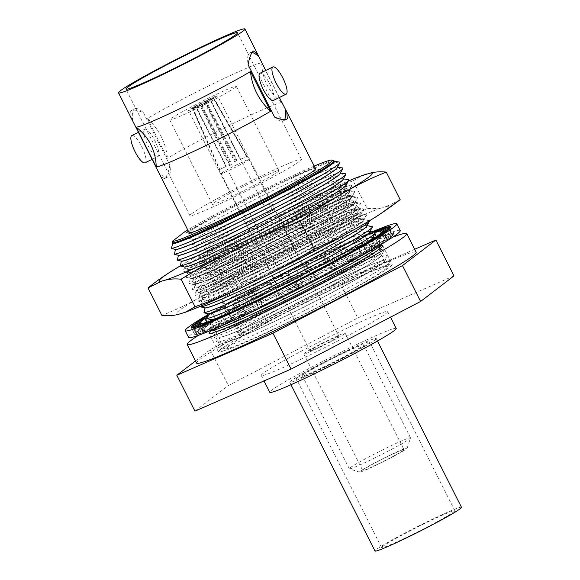 <?xml version="1.0" encoding="UTF-8"?>
<svg xmlns="http://www.w3.org/2000/svg" width="580" height="580" viewBox="0 0 580 580"><rect width="100%" height="100%" fill="white"/><g stroke="black" fill="none" stroke-linecap="round" stroke-linejoin="round"><path stroke-width="0.43" stroke-dasharray="2.9 2.17" d="M261.754 62.908L281.822 102.638A50.395 50.119 -85.7 0 1 261.754 62.908A70.818 3.799 -26.8 0 0 214.636 82.991A70.818 3.799 -26.8 0 0 147.378 118.501L167.446 158.231A50.395 40.23 -120.9 0 0 161.196 136.641A50.395 40.23 -120.9 0 0 147.378 118.501M188.979 109.953A16.247 0.87 -26.8 0 0 188.529 110.447A16.247 0.87 -26.8 0 0 201.412 104.907A16.247 0.87 -26.8 0 0 217.087 96.287A16.247 0.87 -26.8 0 0 217.536 95.794A16.247 0.87 -26.8 0 0 204.653 101.333A16.247 0.87 -26.8 0 0 188.979 109.953M338.524 336.683A16.247 0.87 153.2 0 1 322.85 345.303A16.247 0.87 153.2 0 1 309.959 350.842A16.247 0.87 153.2 0 1 310.409 350.349A16.247 0.87 153.2 0 1 326.083 341.729A16.247 0.87 153.2 0 1 338.974 336.19A16.247 0.87 153.2 0 1 338.524 336.683M235.277 87.45A37.272 2.001 -26.8 0 0 236.299 86.311A37.272 2.001 -26.8 0 0 206.748 99.021A37.272 2.001 -26.8 0 0 170.796 118.791A37.272 2.001 -26.8 0 0 169.766 119.922A37.272 2.001 -26.8 0 0 199.317 107.213A37.272 2.001 -26.8 0 0 235.277 87.45M277.9 171.832A37.272 2.001 -26.8 0 0 278.929 170.694A37.272 2.001 -26.8 0 0 249.371 183.403A37.272 2.001 -26.8 0 0 213.418 203.167A37.272 2.001 -26.8 0 0 212.389 204.305A37.272 2.001 -26.8 0 0 241.94 191.596A37.272 2.001 -26.8 0 0 277.9 171.832M273.238 100.471A15.131 4.147 64.1 0 0 269.976 84.288A15.131 4.147 64.1 0 0 260.007 73.247M131.812 135.56A15.131 4.147 -115.9 0 1 141.969 146.979A15.131 4.147 -115.9 0 1 145.239 162.654A15.131 4.147 -115.9 0 1 145.043 162.777M144.514 129.412A15.131 4.147 -115.9 0 1 144.71 129.289A15.131 4.147 -115.9 0 1 154.867 140.708A15.131 4.147 -115.9 0 1 158.137 156.39A15.131 4.147 -115.9 0 1 157.941 156.513A15.131 4.147 -115.9 0 1 147.784 145.094A15.131 4.147 -115.9 0 1 144.514 129.412M131.131 117.834L130.667 110.903C132.9 109.41 137.148 110.004 143.419 112.687L169.838 164.988A37.867 10.375 -115.9 0 1 168.374 176.653A37.867 10.375 -115.9 0 1 167.881 176.958A37.867 10.375 -115.9 0 1 159.232 173.115M169.838 164.988C168.57 172.18 166.881 176.653 164.771 178.408L164.299 178.698L160.399 175.784M191.625 213.766A62.466 3.357 -26.8 0 0 189.899 215.666A62.466 3.357 -26.8 0 0 239.431 194.365A62.466 3.357 -26.8 0 0 299.693 161.24A62.466 3.357 -26.8 0 0 301.419 159.333A62.466 3.357 -26.8 0 0 251.88 180.634A62.466 3.357 -26.8 0 0 191.625 213.766M187.268 272.825A90.886 4.879 -26.8 0 0 262.131 240.011A90.886 4.879 -26.8 0 0 346.564 193.423A90.886 4.879 -26.8 0 0 349 191.103A90.886 4.879 -26.8 0 0 349.073 190.653A90.886 4.879 -26.8 0 0 291.225 214.68A90.886 4.879 -26.8 0 0 201.383 262.008L202.456 257.179A95.49 5.126 153.2 0 1 292.371 210.243A95.49 5.126 153.2 0 1 351.291 185.462A95.49 5.126 153.2 0 1 351.647 186.158A95.49 5.126 153.2 0 1 349.087 188.594A95.49 5.126 153.2 0 1 265.161 235.146A95.49 5.126 153.2 0 1 183.273 271.875L187.268 272.825L186.224 277.719L190.218 278.668A90.886 4.879 -26.8 0 0 265.082 245.855A90.886 4.879 -26.8 0 0 349.515 199.266A90.886 4.879 -26.8 0 0 351.958 196.954A90.886 4.879 -26.8 0 0 352.024 196.497A90.886 4.879 -26.8 0 0 294.176 220.53A90.886 4.879 -26.8 0 0 204.334 267.851L205.407 263.023A95.49 5.126 153.2 0 1 295.321 216.094A95.49 5.126 153.2 0 1 354.242 191.306A95.49 5.126 153.2 0 1 354.605 192.009A95.49 5.126 153.2 0 1 352.038 194.438A95.49 5.126 153.2 0 1 268.112 240.997A95.49 5.126 153.2 0 1 186.224 277.719M193.169 284.519A90.886 4.879 -26.8 0 0 268.04 251.706A90.886 4.879 -26.8 0 0 352.466 205.117A90.886 4.879 -26.8 0 0 354.909 202.797A90.886 4.879 -26.8 0 0 354.974 202.347A90.886 4.879 -26.8 0 0 297.134 226.374A90.886 4.879 -26.8 0 0 207.292 273.702L208.365 268.873A95.49 5.126 153.2 0 1 298.272 221.937A95.49 5.126 153.2 0 1 357.193 197.156A95.49 5.126 153.2 0 1 357.555 197.852A95.49 5.126 153.2 0 1 354.989 200.288A95.49 5.126 153.2 0 1 271.063 246.841A95.49 5.126 153.2 0 1 189.181 283.569L193.169 284.519L192.132 289.413L196.127 290.363A90.886 4.879 -26.8 0 0 270.99 257.549A90.886 4.879 -26.8 0 0 355.424 210.96A90.886 4.879 -26.8 0 0 357.86 208.648A90.886 4.879 -26.8 0 0 357.933 208.191A90.886 4.879 -26.8 0 0 300.085 232.218A90.886 4.879 -26.8 0 0 210.243 279.546L211.316 274.717A95.49 5.126 153.2 0 1 301.23 227.78A95.49 5.126 153.2 0 1 360.151 203A95.49 5.126 153.2 0 1 360.506 203.703A95.49 5.126 153.2 0 1 357.947 206.132A95.49 5.126 153.2 0 1 274.021 252.692A95.49 5.126 153.2 0 1 192.132 289.413M199.078 296.213A90.886 4.879 -26.8 0 0 273.949 263.392A90.886 4.879 -26.8 0 0 358.375 216.804A90.886 4.879 -26.8 0 0 360.818 214.491A90.886 4.879 -26.8 0 0 360.883 214.042A90.886 4.879 -26.8 0 0 303.036 238.068A90.886 4.879 -26.8 0 0 213.201 285.396L214.267 280.568A95.49 5.126 153.2 0 1 304.181 233.631A95.49 5.126 153.2 0 1 363.102 208.851A95.49 5.126 153.2 0 1 363.464 209.547A95.49 5.126 153.2 0 1 360.898 211.983A95.49 5.126 153.2 0 1 276.972 258.535A95.49 5.126 153.2 0 1 195.083 295.263L199.078 296.213L198.041 301.107L202.029 302.057A90.886 4.879 -26.8 0 0 276.899 269.243A90.886 4.879 -26.8 0 0 361.325 222.655A90.886 4.879 -26.8 0 0 363.769 220.342A90.886 4.879 -26.8 0 0 363.841 219.885A90.886 4.879 -26.8 0 0 305.993 243.912A90.886 4.879 -26.8 0 0 216.151 291.24L217.225 286.411A95.49 5.126 153.2 0 1 307.139 239.475A95.49 5.126 153.2 0 1 366.052 214.694A95.49 5.126 153.2 0 1 366.415 215.398A95.49 5.126 153.2 0 1 363.856 217.826A95.49 5.126 153.2 0 1 279.923 264.386A95.49 5.126 153.2 0 1 198.041 301.107M218.863 317.427A90.886 4.879 -26.8 0 0 294.103 282.59A90.886 4.879 -26.8 0 0 366.4 242.861M213.846 325.445A90.886 4.879 -26.8 0 0 288.709 292.632A90.886 4.879 -26.8 0 0 373.143 246.043A90.886 4.879 -26.8 0 0 375.586 243.723A90.886 4.879 -26.8 0 0 375.651 243.274A90.886 4.879 -26.8 0 0 317.804 267.3A90.886 4.879 -26.8 0 0 227.962 314.628L229.035 309.8A95.49 5.126 153.2 0 1 318.949 262.863A95.49 5.126 153.2 0 1 377.87 238.083A95.49 5.126 153.2 0 1 378.233 238.779A95.49 5.126 153.2 0 1 375.666 241.215A95.49 5.126 153.2 0 1 291.74 287.774A95.49 5.126 153.2 0 1 209.851 324.495L213.846 325.445L212.947 329.563M217.246 331.303A90.886 4.879 -26.8 0 0 293.4 297.613A90.886 4.879 -26.8 0 0 376.094 251.887A90.886 4.879 -26.8 0 0 378.262 249.965M219.755 337.139A90.886 4.879 -26.8 0 0 294.618 304.326A90.886 4.879 -26.8 0 0 379.052 257.738A90.886 4.879 -26.8 0 0 381.488 255.417A90.886 4.879 -26.8 0 0 381.56 254.968A90.886 4.879 -26.8 0 0 323.712 278.994A90.886 4.879 -26.8 0 0 233.87 326.322L234.944 321.494A95.49 5.126 153.2 0 1 324.858 274.558A95.49 5.126 153.2 0 1 383.779 249.777A95.49 5.126 153.2 0 1 384.134 250.473A95.49 5.126 153.2 0 1 381.575 252.909A95.49 5.126 153.2 0 1 297.649 299.461A95.49 5.126 153.2 0 1 215.76 336.19L219.755 337.139L218.711 342.033L222.706 342.99A90.886 4.879 -26.8 0 0 297.576 310.169A90.886 4.879 -26.8 0 0 382.002 263.581A90.886 4.879 -26.8 0 0 384.446 261.268A90.886 4.879 -26.8 0 0 384.511 260.812A90.886 4.879 -26.8 0 0 326.663 284.845A90.886 4.879 -26.8 0 0 236.821 332.173L237.894 327.337A95.49 5.126 153.2 0 1 327.809 280.408A95.49 5.126 153.2 0 1 386.729 255.62A95.49 5.126 153.2 0 1 387.092 256.324A95.49 5.126 153.2 0 1 384.525 258.752A95.49 5.126 153.2 0 1 300.599 305.312A95.49 5.126 153.2 0 1 218.711 342.033M225.656 348.834A90.886 4.879 -26.8 0 0 300.527 316.02A90.886 4.879 -26.8 0 0 384.953 269.432A90.886 4.879 -26.8 0 0 387.397 267.112A90.886 4.879 -26.8 0 0 332.572 289.268A90.886 4.879 -26.8 0 0 239.779 338.017L225.656 348.834L221.669 347.884A95.49 5.126 153.2 0 0 303.55 311.156A95.49 5.126 153.2 0 0 387.476 264.603A95.49 5.126 153.2 0 0 390.043 262.167A95.49 5.126 153.2 0 0 389.68 261.471A95.49 5.126 153.2 0 0 330.767 286.252A95.49 5.126 153.2 0 0 240.852 333.188L236.872 332.267A90.886 4.879 153.2 0 1 323.698 286.404A90.886 4.879 153.2 0 1 384.149 260.695A90.886 4.879 153.2 0 1 384.562 260.913A90.886 4.879 153.2 0 1 308.894 304.601A90.886 4.879 153.2 0 1 222.756 343.084L221.669 347.884M198.534 335.283A122.996 6.605 153.2 0 1 293.966 283.142A122.996 6.605 153.2 0 1 392.573 237.271M196.555 363.094A122.996 6.605 153.2 0 1 199.955 359.353A122.996 6.605 153.2 0 1 318.601 294.118A122.996 6.605 153.2 0 1 416.128 252.184M360.224 471.286A26.716 1.435 153.2 0 1 386.635 456.801A26.716 1.435 153.2 0 1 407.182 448.093A26.716 1.435 153.2 0 1 406.442 448.826A26.716 1.435 153.2 0 1 381.314 462.673A26.716 1.435 153.2 0 1 359.556 472.149A26.716 1.435 153.2 0 1 360.224 471.286M409.582 438.886A34.292 1.841 -26.8 0 0 410.531 437.951A34.292 1.841 -26.8 0 0 410.531 437.842A34.292 1.841 -26.8 0 0 383.344 449.536A34.292 1.841 -26.8 0 0 350.262 467.719A34.292 1.841 -26.8 0 0 349.32 468.763A34.292 1.841 -26.8 0 0 349.406 468.828A34.292 1.841 -26.8 0 0 377.326 456.663A34.292 1.841 -26.8 0 0 409.582 438.886M403.325 450.341A23.106 1.24 153.2 0 1 381.031 462.593A23.106 1.24 153.2 0 1 362.71 470.474A23.106 1.24 153.2 0 1 363.348 469.771A23.106 1.24 153.2 0 1 385.635 457.511A23.106 1.24 153.2 0 1 403.963 449.638A23.106 1.24 153.2 0 1 403.325 450.341M344.455 333.805A23.106 1.24 153.2 0 1 322.161 346.057A23.106 1.24 153.2 0 1 303.84 353.938A23.106 1.24 153.2 0 1 304.478 353.235A23.106 1.24 153.2 0 1 326.772 340.975A23.106 1.24 153.2 0 1 345.093 333.101A23.106 1.24 153.2 0 1 344.455 333.805M303.333 374.81A34.292 1.841 153.2 0 1 336.407 356.627A34.292 1.841 153.2 0 1 363.602 344.933A34.292 1.841 153.2 0 1 362.652 345.977A34.292 1.841 153.2 0 1 329.578 364.16A34.292 1.841 153.2 0 1 302.383 375.854A34.292 1.841 153.2 0 1 303.333 374.81M385.722 313.744A70.818 3.799 -26.8 0 0 387.679 311.59A70.818 3.799 -26.8 0 0 331.528 335.733A70.818 3.799 -26.8 0 0 263.211 373.288A70.818 3.799 -26.8 0 0 261.254 375.449A70.818 3.799 -26.8 0 0 317.412 351.299A70.818 3.799 -26.8 0 0 385.722 313.744M396.205 328.461A70.818 3.799 -26.8 0 0 340.047 352.611A70.818 3.799 -26.8 0 0 271.737 390.166A70.818 3.799 -26.8 0 0 269.78 392.319M281.822 102.638A70.818 3.799 -26.8 0 0 234.704 122.721A70.818 3.799 -26.8 0 0 167.446 158.231M279.357 97.498L265.705 70.477M315.52 168.737A70.818 3.799 -26.8 0 0 259.369 192.886A70.818 3.799 -26.8 0 0 191.052 230.441A70.818 3.799 -26.8 0 0 189.102 232.602M130.667 110.903L134.77 108.844A37.867 10.375 -115.9 0 1 143.419 112.687M274.529 117.073A37.867 10.375 64.1 0 0 283.178 120.915A37.867 10.375 64.1 0 0 284.519 119.654M252.082 52.548A37.867 10.375 64.1 0 0 250.067 52.802A37.867 10.375 64.1 0 0 248.11 64.772M132.813 120.814A37.867 10.375 -115.9 0 1 134.77 108.844M202.456 257.179L198.432 256.164L199.498 251.329L195.525 250.415L196.548 245.485L192.524 244.47L193.597 239.634L189.617 238.721A90.886 4.879 153.2 0 1 276.442 192.857A90.886 4.879 153.2 0 1 336.893 167.149A90.886 4.879 153.2 0 1 337.306 167.366A90.886 4.879 153.2 0 1 337.335 167.446M189.617 238.721L190.639 233.791A95.49 5.126 153.2 0 1 280.553 186.854A95.49 5.126 153.2 0 1 339.474 162.074M337.19 167.714A90.886 4.879 -26.8 0 0 337.255 167.265A90.886 4.879 -26.8 0 0 279.415 191.291A90.886 4.879 -26.8 0 0 189.573 238.619M192.575 244.564A90.886 4.879 153.2 0 1 279.393 198.701A90.886 4.879 153.2 0 1 339.851 173A90.886 4.879 153.2 0 1 340.257 173.21A90.886 4.879 153.2 0 1 340.286 173.297M340.141 173.565A90.886 4.879 -26.8 0 0 340.214 173.115A90.886 4.879 -26.8 0 0 282.366 197.142A90.886 4.879 -26.8 0 0 192.524 244.47M195.525 250.415A90.886 4.879 153.2 0 1 282.344 204.551A90.886 4.879 153.2 0 1 342.802 178.843A90.886 4.879 153.2 0 1 343.215 179.06A90.886 4.879 153.2 0 1 343.237 179.14M343.099 179.409A90.886 4.879 -26.8 0 0 343.164 178.959A90.886 4.879 -26.8 0 0 285.317 202.986A90.886 4.879 -26.8 0 0 195.475 250.313M198.483 256.258A90.886 4.879 153.2 0 1 285.302 210.395A90.886 4.879 153.2 0 1 345.752 184.686A90.886 4.879 153.2 0 1 346.166 184.904A90.886 4.879 153.2 0 1 346.195 184.991M346.05 185.259A90.886 4.879 -26.8 0 0 346.115 184.803A90.886 4.879 -26.8 0 0 288.274 208.836A90.886 4.879 -26.8 0 0 198.432 256.164M205.407 263.023L201.434 262.109A90.886 4.879 153.2 0 1 288.253 216.246A90.886 4.879 153.2 0 1 348.711 190.537A90.886 4.879 153.2 0 1 349.124 190.748A90.886 4.879 153.2 0 1 273.448 234.436A90.886 4.879 153.2 0 1 187.311 272.926M190.218 278.668L189.181 283.569M208.365 268.873L204.385 267.953A90.886 4.879 153.2 0 1 291.204 222.089A90.886 4.879 153.2 0 1 351.661 196.381A90.886 4.879 153.2 0 1 352.075 196.598A90.886 4.879 153.2 0 1 276.399 240.287A90.886 4.879 153.2 0 1 190.269 278.77M211.316 274.717L207.343 273.796A90.886 4.879 153.2 0 1 294.161 227.94A90.886 4.879 153.2 0 1 354.612 202.231A90.886 4.879 153.2 0 1 355.025 202.442A90.886 4.879 153.2 0 1 279.357 246.13A90.886 4.879 153.2 0 1 193.22 284.62M196.127 290.363L195.083 295.263M214.267 280.568L210.293 279.647A90.886 4.879 153.2 0 1 297.112 233.783A90.886 4.879 153.2 0 1 357.57 208.075A90.886 4.879 153.2 0 1 357.983 208.292A90.886 4.879 153.2 0 1 282.308 251.981A90.886 4.879 153.2 0 1 196.178 290.464M217.225 286.411L213.244 285.49A90.886 4.879 153.2 0 1 300.07 239.627A90.886 4.879 153.2 0 1 360.521 213.926A90.886 4.879 153.2 0 1 360.934 214.136A90.886 4.879 153.2 0 1 285.266 257.825A90.886 4.879 153.2 0 1 199.129 296.308M202.029 302.057L201.18 305.943M229.035 309.8L225.011 308.785L226.084 303.949L222.104 303.036L223.126 298.106L219.102 297.09L220.175 292.255L216.202 291.341A90.886 4.879 153.2 0 1 303.021 245.478A90.886 4.879 153.2 0 1 363.479 219.769A90.886 4.879 153.2 0 1 363.885 219.987A90.886 4.879 153.2 0 1 288.216 263.668A90.886 4.879 153.2 0 1 202.079 302.158M219.153 297.185A90.886 4.879 153.2 0 1 305.972 251.321A90.886 4.879 153.2 0 1 366.43 225.62A90.886 4.879 153.2 0 1 366.843 225.83A90.886 4.879 153.2 0 1 366.864 225.917M366.719 226.186A90.886 4.879 -26.8 0 0 366.792 225.736A90.886 4.879 -26.8 0 0 308.944 249.762A90.886 4.879 -26.8 0 0 219.102 297.09M222.104 303.036A90.886 4.879 153.2 0 1 308.93 257.172A90.886 4.879 153.2 0 1 369.38 231.463A90.886 4.879 153.2 0 1 369.793 231.681A90.886 4.879 153.2 0 1 369.822 231.761M369.677 232.029A90.886 4.879 -26.8 0 0 369.743 231.579A90.886 4.879 -26.8 0 0 311.902 255.606A90.886 4.879 -26.8 0 0 222.06 302.934M225.062 308.879A90.886 4.879 153.2 0 1 311.88 263.015A90.886 4.879 153.2 0 1 372.338 237.314A90.886 4.879 153.2 0 1 372.751 237.524A90.886 4.879 153.2 0 1 372.773 237.612M367.988 241.918A90.886 4.879 153.2 0 1 294.241 282.649A90.886 4.879 153.2 0 1 217.195 318.144M372.628 237.88A90.886 4.879 -26.8 0 0 372.701 237.43A90.886 4.879 -26.8 0 0 314.853 261.457A90.886 4.879 -26.8 0 0 225.011 308.785M234.944 321.494L230.92 320.479L231.986 315.643L228.012 314.73A90.886 4.879 153.2 0 1 314.831 268.866A90.886 4.879 153.2 0 1 375.289 243.158A90.886 4.879 153.2 0 1 375.702 243.375A90.886 4.879 153.2 0 1 300.027 287.056A90.886 4.879 153.2 0 1 213.897 325.547M230.97 320.573A90.886 4.879 153.2 0 1 317.789 274.71A90.886 4.879 153.2 0 1 378.24 249.008A90.886 4.879 153.2 0 1 378.653 249.219A90.886 4.879 153.2 0 1 378.682 249.306M378.522 249.784A90.886 4.879 153.2 0 1 299.737 294.553A90.886 4.879 153.2 0 1 216.949 331.397M378.537 249.574A90.886 4.879 -26.8 0 0 378.602 249.117A90.886 4.879 -26.8 0 0 320.762 273.151A90.886 4.879 -26.8 0 0 230.92 320.479M237.894 327.337L233.921 326.424A90.886 4.879 153.2 0 1 320.74 280.56A90.886 4.879 153.2 0 1 381.198 254.852A90.886 4.879 153.2 0 1 381.611 255.062A90.886 4.879 153.2 0 1 305.935 298.751A90.886 4.879 153.2 0 1 219.798 337.241M222.8 351.023L221.777 351.806A98.397 5.285 153.2 0 1 218.515 352.002A98.397 5.285 153.2 0 1 243.658 335.044L242.636 335.827A96.164 5.162 153.2 0 1 336.095 287.238A96.164 5.162 153.2 0 1 392.174 264.284A96.164 5.162 153.2 0 1 317.485 307.762A96.164 5.162 153.2 0 1 222.8 351.023L213.404 332.42M414.664 249.284L339.728 282.061L210.199 349.696L195.482 360.97M453.995 275.884L357.845 317.942L228.317 385.577L194.938 411.147M339.728 282.061L357.845 317.942M210.199 349.696L228.317 385.577M212.947 329.578A98.397 5.285 153.2 0 1 234.262 316.441L233.24 317.224A96.164 5.162 153.2 0 1 318.616 272.535A96.164 5.162 153.2 0 1 380.654 245.615M233.24 317.224L242.636 335.827M239.779 338.017L240.852 333.188M216.847 331.39L215.76 336.19M231.986 315.643A95.49 5.126 153.2 0 1 321.9 268.714A95.49 5.126 153.2 0 1 380.821 243.926A95.49 5.126 153.2 0 1 381.285 244.361M210.67 320.689L209.851 324.495M226.084 303.949A95.49 5.126 153.2 0 1 315.998 257.02A95.49 5.126 153.2 0 1 374.919 232.232M223.126 298.106A95.49 5.126 153.2 0 1 313.04 251.169A95.49 5.126 153.2 0 1 371.961 226.388M220.175 292.255A95.49 5.126 153.2 0 1 310.09 245.325A95.49 5.126 153.2 0 1 369.01 220.538A95.49 5.126 153.2 0 1 369.445 220.762M184.36 267.075L183.273 271.875M199.498 251.329A95.49 5.126 153.2 0 1 289.413 204.399A95.49 5.126 153.2 0 1 348.333 179.612M196.548 245.485A95.49 5.126 153.2 0 1 286.462 198.548A95.49 5.126 153.2 0 1 345.383 173.768M193.597 239.634A95.49 5.126 153.2 0 1 283.511 192.705A95.49 5.126 153.2 0 1 342.425 167.917M190.639 233.791L186.666 232.87A90.886 4.879 153.2 0 1 273.485 187.006A90.886 4.879 153.2 0 1 333.942 161.305A90.886 4.879 153.2 0 1 334.356 161.516M314.186 166.105A89.69 4.814 -26.8 0 0 187.768 229.963M186.666 232.87L186.281 232.109A90.886 4.879 153.2 0 1 274.021 185.796A90.886 4.879 153.2 0 1 333.732 160.58M184.947 231.652L186.281 232.109M243.658 335.044L234.262 316.441M221.777 351.806L212.381 333.203M387.541 239.453L384.192 232.826A111.715 5.996 153.2 0 1 376.579 237.713L379.922 244.339A111.715 5.996 -26.8 0 0 387.541 239.453L380.219 242.904L372.686 247.747L369.366 241.164M378.798 245.028L375.449 238.402A111.715 5.996 153.2 0 1 364.929 244.637L368.271 251.263A111.715 5.996 -26.8 0 0 378.798 245.028L372.302 247.972L361.855 254.17L358.534 247.588M366.806 252.104L363.464 245.478A111.715 5.996 153.2 0 1 350.436 252.815L353.778 259.441A111.715 5.996 -26.8 0 0 366.806 252.104L361.391 254.424L348.428 261.732L345.114 255.171M352.038 260.398L348.689 253.779A111.715 5.996 153.2 0 1 333.66 261.935L337.009 268.562A111.715 5.996 -26.8 0 0 352.038 260.398L347.899 262.015L332.92 270.149L329.621 263.625M335.051 269.606L331.702 262.979A111.715 5.996 153.2 0 1 315.244 271.643L318.594 278.269A111.715 5.996 -26.8 0 0 335.051 269.606L332.354 270.447L315.933 279.096L312.721 272.745M316.499 279.357L313.156 272.731A111.715 5.996 153.2 0 1 295.901 281.568L299.251 288.195A111.715 5.996 -26.8 0 0 316.499 279.357L315.353 279.393L298.12 288.231L294.959 281.981M297.098 289.282L293.755 282.663A111.715 5.996 153.2 0 1 276.377 291.334L279.719 297.961A111.715 5.996 -26.8 0 0 297.098 289.282L297.54 288.521L280.154 297.207L276.812 290.58M277.595 299.012L274.246 292.385A111.715 5.996 153.2 0 1 257.404 300.563L260.754 307.19A111.715 5.996 -26.8 0 0 277.595 299.012L279.611 297.467L262.747 305.66L259.398 299.041M258.731 308.154L255.388 301.527A111.715 5.996 153.2 0 1 239.728 308.894L243.078 315.52A111.715 5.996 -26.8 0 0 258.731 308.154L262.247 305.892L246.551 313.287L243.201 306.661M241.244 316.368L237.894 309.742A111.715 5.996 153.2 0 1 224.025 316.013L227.374 322.639A111.715 5.996 -26.8 0 0 241.244 316.368L246.116 313.483L232.188 319.783L228.839 313.164M225.794 323.336L222.444 316.709A111.715 5.996 153.2 0 1 210.895 321.646L214.245 328.273A111.715 5.996 -26.8 0 0 225.794 323.336L231.84 319.928L220.219 324.909L216.869 318.282M212.983 328.795L209.634 322.168A111.715 5.996 153.2 0 1 200.847 325.576L204.196 332.202A111.715 5.996 -26.8 0 0 212.983 328.795L219.965 324.996L211.098 328.454L207.749 321.827M203.297 332.521L199.948 325.895A111.715 5.996 153.2 0 1 194.264 327.649L197.613 334.276A111.715 5.996 -26.8 0 0 203.297 332.521L210.953 328.483L205.175 330.288L201.833 323.662M197.113 334.385L193.763 327.765A111.715 5.996 153.2 0 1 191.4 327.794L194.742 334.413A111.715 5.996 -26.8 0 0 197.113 334.385L205.146 330.267L202.688 330.346L199.339 323.72M192.364 325.989L195.707 332.615A111.715 5.996 -26.8 0 0 194.662 334.312L191.313 327.685A111.715 5.996 153.2 0 1 191.306 327.656M194.699 334.377A111.715 5.996 -26.8 0 0 283.279 296.293A111.715 5.996 -26.8 0 0 391.036 237.046A111.715 5.996 -26.8 0 0 394.125 233.646A111.715 5.996 -26.8 0 0 305.544 271.737A111.715 5.996 -26.8 0 0 197.78 330.977A111.715 5.996 -26.8 0 0 194.699 334.377L202.768 330.259L203.718 328.613L201.216 323.654M388.288 238.938A111.715 5.996 -26.8 0 0 391 236.974A111.715 5.996 -26.8 0 0 392.703 235.581L389.354 228.955A111.715 5.996 153.2 0 1 387.658 230.354A111.715 5.996 153.2 0 1 384.939 232.312L388.288 238.938L380.516 242.715L377.188 236.125M197.113 322.32L200.463 328.947A111.715 5.996 -26.8 0 0 197.744 330.912A111.715 5.996 -26.8 0 0 196.047 332.304L192.756 325.793M372.135 231.848A118.53 6.365 -26.8 0 0 207.734 314.773M400.207 230.572A118.53 6.365 -26.8 0 0 306.226 270.983A118.53 6.365 -26.8 0 0 191.886 333.848A118.53 6.365 -26.8 0 0 188.616 337.451M373.361 232.022A111.715 5.996 -26.8 0 0 207.531 315.6M291.646 278.603L288.303 271.976A111.715 5.996 153.2 0 1 305.682 263.298L309.031 269.925A111.715 5.996 -26.8 0 0 291.646 278.603L291.211 279.371L308.589 270.686L305.247 264.06L287.861 272.745L291.211 279.371M272.252 288.528L268.902 281.902A111.715 5.996 153.2 0 1 286.15 273.064L289.5 279.69A111.715 5.996 -26.8 0 0 272.252 288.528L273.398 288.492L290.631 279.654L287.288 273.028L270.048 281.865L273.398 288.492M253.699 298.287L250.35 291.66A111.715 5.996 153.2 0 1 266.807 282.989L270.157 289.616A111.715 5.996 -26.8 0 0 253.699 298.287L256.396 297.446L272.817 288.789L269.468 282.163L253.047 290.819L256.396 297.446M236.713 307.487L233.363 300.861A111.715 5.996 153.2 0 1 248.392 292.704L251.742 299.331A111.715 5.996 -26.8 0 0 236.713 307.487L240.845 305.87L255.831 297.736L252.481 291.109L237.503 299.251L240.845 305.87M221.937 315.781L218.595 309.154A111.715 5.996 153.2 0 1 231.623 301.825L234.965 308.451A111.715 5.996 -26.8 0 0 221.937 315.781L227.36 313.461L240.323 306.153L236.974 299.526L224.018 306.834L227.36 313.461M207.51 315.68A111.715 5.996 153.2 0 1 217.13 310.003L220.48 316.622A111.715 5.996 -26.8 0 0 209.953 322.857L206.668 316.361M205.48 316.919L208.829 323.546A111.715 5.996 -26.8 0 0 201.209 328.432L197.925 321.929M394.125 233.646L390.739 226.947A111.715 5.996 153.2 0 1 389.695 228.643L393.044 235.27A111.715 5.996 -26.8 0 0 394.088 233.573L385.976 237.626L385.033 239.272L381.698 232.681M390.717 226.961L394.001 233.472A111.715 5.996 -26.8 0 0 391.638 233.501L388.296 226.874M387.853 227.099L391.137 233.61A111.715 5.996 -26.8 0 0 385.453 235.364L382.104 228.737M381.27 229.18L384.554 235.683A111.715 5.996 -26.8 0 0 375.767 239.098L372.418 232.471A111.715 5.996 153.2 0 1 373.484 232.036M362.957 244.55L359.607 237.923A111.715 5.996 153.2 0 1 371.156 232.986L374.506 239.612A111.715 5.996 -26.8 0 0 362.957 244.55L356.91 247.957L368.532 242.984L365.183 236.357L353.561 241.331L356.91 247.957M347.507 251.517L344.157 244.89A111.715 5.996 153.2 0 1 358.027 238.619L361.376 245.246A111.715 5.996 -26.8 0 0 347.507 251.517L342.635 254.41L356.562 248.102L353.213 241.476L339.286 247.783L342.635 254.41M330.013 259.731L326.671 253.105A111.715 5.996 153.2 0 1 342.323 245.739L345.673 252.365A111.715 5.996 -26.8 0 0 330.013 259.731L326.504 261.993L342.2 254.598L338.858 247.972L323.154 255.367L326.504 261.993M311.156 268.873L307.806 262.254A111.715 5.996 153.2 0 1 324.648 254.076L327.997 260.695A111.715 5.996 -26.8 0 0 311.156 268.873L309.14 270.418L326.004 262.225L322.654 255.599L305.79 263.798L309.14 270.418M324.648 254.076L322.654 255.599M327.997 260.695L326.004 262.225M307.806 262.254L305.79 263.798M342.323 245.739L338.858 247.972M345.673 252.365L342.2 254.598M326.671 253.105L323.154 255.367M358.027 238.619L353.213 241.476M361.376 245.246L356.562 248.102M344.157 244.89L339.286 247.783M371.156 232.986L365.183 236.357M374.506 239.612L368.532 242.984M359.607 237.923L353.561 241.331M375.202 232.319L365.436 236.263L368.779 242.889L377.652 239.431L376.253 236.669M374.81 233.805L374.303 232.812M384.554 235.683L377.652 239.431M375.767 239.098L368.779 242.889M372.418 232.471L365.436 236.263M391.137 233.61L383.568 237.597L381.234 232.979L383.598 237.626L386.062 237.546L382.735 230.949M385.453 235.364L377.79 239.402L383.568 237.597M375.253 232.348L374.448 232.776L374.89 233.653M376.376 236.596L377.79 239.402M375.361 232.493L374.448 232.776M394.001 233.472L386.062 237.546M391.638 233.501L383.598 237.626M393.044 235.27L385.033 239.272M382.633 230.999L385.976 237.626M384.939 232.312L384.569 232.493M392.703 235.581L384.837 239.41L380.516 242.715M381.488 232.783L384.837 239.41M376.579 237.713L376.065 237.952M379.922 244.339L372.686 247.747M376.87 236.277L380.219 242.904M384.192 232.826L383.829 233M364.929 244.637L364.341 244.898M368.271 251.263L361.855 254.17M368.952 241.345L372.302 247.972M375.449 238.402L374.985 238.619M350.436 252.815L349.856 253.061M353.778 259.441L348.428 261.732M358.041 247.798L361.391 254.424M363.464 245.478L362.964 245.688M333.66 261.935L333.174 262.124M337.009 268.562L332.92 270.149M344.556 255.388L347.899 262.015M348.689 253.779L348.246 253.946M318.594 278.269L315.933 279.096M329.012 263.82L332.354 270.447M299.251 288.195L298.12 288.231M312.004 272.767L315.353 279.393M279.719 297.961L280.154 297.207M294.386 282.271L297.54 288.521M260.754 307.19L262.747 305.66M276.45 291.211L279.611 297.467M239.728 308.894L240.113 308.647M243.078 315.52L246.551 313.287M258.955 299.382L262.247 305.892M255.388 301.527L255.809 301.259M224.025 316.013L224.482 315.745M227.374 322.639L232.188 319.783M242.802 306.921L246.116 313.483M237.894 309.742L238.423 309.43M210.895 321.646L211.352 321.392M214.245 328.273L220.219 324.909M228.52 313.352L231.84 319.928M222.444 316.709L223.003 316.397M200.847 325.576L201.216 325.38M204.196 332.202L211.098 328.454M216.644 318.413L219.965 324.996M209.634 322.168L210.141 321.893M197.613 334.276L205.175 330.288M207.625 321.893L210.953 328.483M199.948 325.895L200.332 325.699M194.742 334.413L202.688 330.346M201.818 323.669L205.146 330.267M195.707 332.615L203.718 328.613M199.462 323.712L202.768 330.259M200.463 328.947L208.235 325.17L206.705 322.146M196.047 332.304L203.913 328.483L208.235 325.17M201.47 323.647L203.913 328.483M207.437 315.998L212.715 313.512L207.205 317.064M208.829 323.546L216.057 320.138L212.715 313.512M201.209 328.432L208.532 324.988L216.057 320.138M207.045 322.038L208.532 324.988M217.13 310.003L223.546 307.095L213.099 313.287L216.449 319.913L226.896 313.722L223.546 307.095M220.48 316.622L226.896 313.722M209.953 322.857L216.449 319.913M207.473 315.839L213.099 313.287M231.623 301.825L236.974 299.526M234.965 308.451L240.323 306.153M218.595 309.154L224.018 306.834M248.392 292.704L252.481 291.109M251.742 299.331L255.831 297.736M233.363 300.861L237.503 299.251M266.807 282.989L269.468 282.163M270.157 289.616L272.817 288.789M250.35 291.66L253.047 290.819M286.15 273.064L287.288 273.028M289.5 279.69L290.631 279.654M268.902 281.902L270.048 281.865M305.682 263.298L305.247 264.06M309.031 269.925L308.589 270.686M288.303 271.976L287.861 272.745M286.136 212.331A90.886 4.879 -26.8 0 0 184.868 268.736A90.886 4.879 -26.8 0 0 185.259 268.946A90.886 4.879 -26.8 0 0 245.855 243.187A90.886 4.879 -26.8 0 0 347.058 187.217A90.886 4.879 -26.8 0 0 347.115 186.782A90.886 4.879 -26.8 0 0 286.136 212.331M247.769 244.854A87.384 4.691 153.2 0 1 189.508 269.62A87.384 4.691 153.2 0 1 189.174 269.04A87.384 4.691 153.2 0 1 286.498 215.18A87.384 4.691 153.2 0 1 344.81 190.421A87.384 4.691 153.2 0 1 345.078 191.037A87.384 4.691 153.2 0 1 247.769 244.854M248.233 247.863A90.828 4.879 153.2 0 1 187.673 273.608A90.828 4.879 153.2 0 1 187.325 273.006A90.828 4.879 153.2 0 1 288.492 217.021A90.828 4.879 153.2 0 1 349.095 191.291A90.828 4.879 153.2 0 1 349.37 191.922A90.828 4.879 153.2 0 1 248.233 247.863M250.582 252.518A90.828 4.879 153.2 0 1 190.023 278.255A90.828 4.879 153.2 0 1 189.674 277.653A90.828 4.879 153.2 0 1 290.841 221.676A90.828 4.879 153.2 0 1 351.444 195.938A90.828 4.879 153.2 0 1 351.726 196.576A90.828 4.879 153.2 0 1 250.582 252.518M250.118 249.501A87.384 4.691 153.2 0 1 191.857 274.267A87.384 4.691 153.2 0 1 191.523 273.695A87.384 4.691 153.2 0 1 288.847 219.835A87.384 4.691 153.2 0 1 347.159 195.076A87.384 4.691 153.2 0 1 347.427 195.685A87.384 4.691 153.2 0 1 250.118 249.501M252.931 257.165A90.828 4.879 153.2 0 1 192.371 282.91A90.828 4.879 153.2 0 1 192.024 282.308A90.828 4.879 153.2 0 1 293.19 226.323A90.828 4.879 153.2 0 1 353.793 200.593A90.828 4.879 153.2 0 1 354.075 201.224A90.828 4.879 153.2 0 1 252.931 257.165M252.467 254.156A87.384 4.691 153.2 0 1 194.206 278.922A87.384 4.691 153.2 0 1 193.872 278.342A87.384 4.691 153.2 0 1 291.196 224.482A87.384 4.691 153.2 0 1 349.508 199.723A87.384 4.691 153.2 0 1 349.776 200.339A87.384 4.691 153.2 0 1 252.467 254.156M255.28 261.819A90.828 4.879 153.2 0 1 194.72 287.557A90.828 4.879 153.2 0 1 194.373 286.955A90.828 4.879 153.2 0 1 295.539 230.978A90.828 4.879 153.2 0 1 356.142 205.24A90.828 4.879 153.2 0 1 356.424 205.878A90.828 4.879 153.2 0 1 255.28 261.819M254.816 258.803A87.384 4.691 153.2 0 1 196.555 283.569A87.384 4.691 153.2 0 1 196.221 282.996A87.384 4.691 153.2 0 1 293.545 229.136A87.384 4.691 153.2 0 1 351.857 204.377A87.384 4.691 153.2 0 1 352.125 204.987A87.384 4.691 153.2 0 1 254.816 258.803M257.629 266.466A90.828 4.879 153.2 0 1 197.069 292.211A90.828 4.879 153.2 0 1 196.721 291.61A90.828 4.879 153.2 0 1 297.888 235.625A90.828 4.879 153.2 0 1 358.491 209.895A90.828 4.879 153.2 0 1 358.774 210.525A90.828 4.879 153.2 0 1 257.629 266.466M257.165 263.458A87.384 4.691 153.2 0 1 198.904 288.224A87.384 4.691 153.2 0 1 198.57 287.644A87.384 4.691 153.2 0 1 295.894 233.783A87.384 4.691 153.2 0 1 354.206 209.025A87.384 4.691 153.2 0 1 354.474 209.641A87.384 4.691 153.2 0 1 257.165 263.458M259.978 271.121A90.828 4.879 153.2 0 1 199.418 296.858A90.828 4.879 153.2 0 1 199.07 296.257A90.828 4.879 153.2 0 1 300.237 240.28A90.828 4.879 153.2 0 1 360.84 214.542A90.828 4.879 153.2 0 1 361.123 215.18A90.828 4.879 153.2 0 1 259.978 271.121M259.514 268.105A87.384 4.691 153.2 0 1 201.253 292.871A87.384 4.691 153.2 0 1 200.919 292.298A87.384 4.691 153.2 0 1 298.243 238.438A87.384 4.691 153.2 0 1 356.555 213.679A87.384 4.691 153.2 0 1 356.823 214.288A87.384 4.691 153.2 0 1 259.514 268.105M262.334 275.819A90.886 4.879 153.2 0 1 201.39 300.969A90.886 4.879 153.2 0 1 302.615 244.956A90.886 4.879 153.2 0 1 363.261 219.204A90.886 4.879 153.2 0 1 262.334 275.819M261.863 272.76A87.384 4.691 153.2 0 1 203.602 297.525A87.384 4.691 153.2 0 1 203.268 296.945A87.384 4.691 153.2 0 1 300.599 243.085A87.384 4.691 153.2 0 1 358.904 218.326A87.384 4.691 153.2 0 1 359.172 218.943A87.384 4.691 153.2 0 1 261.863 272.76M285.831 211.736A90.886 4.879 -26.8 0 0 184.571 268.141A90.886 4.879 -26.8 0 0 245.55 242.592A90.886 4.879 -26.8 0 0 346.818 186.187A90.886 4.879 -26.8 0 0 285.831 211.736M399.366 200.296L386.302 206.502L383.764 207.169C378.689 208.582 373.114 208.974 367.031 208.336C349.747 219.196 331.89 229.056 313.468 237.916L304.348 242.353C285.998 251.365 267.184 259.325 247.906 266.242C235.705 275.761 222.952 284.287 209.641 291.805L203.051 295.568C189.819 303.238 176.102 309.865 161.907 315.44M148.009 287.912C160.203 278.393 172.963 269.867 186.274 262.349L192.857 258.586C206.096 250.915 219.805 244.289 234.001 238.713C251.285 227.853 269.142 217.993 287.564 209.133L296.685 204.696C315.034 195.685 333.848 187.724 353.126 180.815L367.031 208.336M353.126 180.815L362.775 175.312M234.001 238.713L247.906 266.242M296.685 204.696A119.386 6.409 153.2 0 1 348.297 181.054M192.857 258.586A119.386 6.409 153.2 0 1 287.564 209.133M180.358 265.814A119.386 6.409 153.2 0 1 186.274 262.349M188.05 311.243A119.386 6.409 153.2 0 1 181.185 313.606M178.647 314.273A119.386 6.409 153.2 0 1 203.051 295.568M209.641 291.805A119.386 6.409 153.2 0 1 304.348 242.353M313.468 237.916A119.386 6.409 153.2 0 1 383.764 207.169M386.302 206.502A119.386 6.409 153.2 0 1 379.443 214.564M297.525 377.631A40.999 2.204 -26.8 0 0 296.394 378.878A40.999 2.204 -26.8 0 0 328.904 364.9A40.999 2.204 -26.8 0 0 368.452 343.157A40.999 2.204 -26.8 0 0 369.59 341.91A40.999 2.204 -26.8 0 0 337.082 355.888A40.999 2.204 -26.8 0 0 297.525 377.631M382.778 546.389A40.999 2.204 -26.8 0 0 381.64 547.636A40.999 2.204 -26.8 0 0 414.156 533.658A40.999 2.204 -26.8 0 0 453.705 511.915A40.999 2.204 -26.8 0 0 454.836 510.668A40.999 2.204 -26.8 0 0 422.327 524.646A40.999 2.204 -26.8 0 0 382.778 546.389M374.905 340.025A48.452 2.603 -26.8 0 0 376.239 338.546A48.452 2.603 -26.8 0 0 337.821 355.069A48.452 2.603 -26.8 0 0 291.08 380.763A48.452 2.603 -26.8 0 0 289.746 382.242A48.452 2.603 -26.8 0 0 328.164 365.719A48.452 2.603 -26.8 0 0 374.905 340.025M461.491 507.304A48.452 2.603 -26.8 0 0 423.066 523.827A48.452 2.603 -26.8 0 0 376.326 549.528A48.452 2.603 -26.8 0 0 374.992 551M262.559 254.344C264.966 252.351 270.302 262.921 267.59 264.313L266.256 262.994L263.03 256.614L262.631 254.294L269.084 251.162L274.043 261.174C277.791 259.274 272.455 248.719 269.004 251.213L196.388 108.148A8.2 0.442 -26.8 0 0 196.41 108.163A8.2 0.442 -26.8 0 0 201.492 106.031L231.029 164.502L229.463 165.699L227.998 162.799L228.636 162.415L200.665 105.009L201.166 104.632L202.166 105.705A8.2 0.442 -26.8 0 0 210.692 101.079L240.221 159.551L246.384 156.556L240.439 159.384L210.902 100.92A8.2 0.442 -26.8 0 0 211.026 100.775A8.2 0.442 -26.8 0 0 211.026 100.753A8.2 0.442 -26.8 0 0 205.798 102.921L235.328 161.392L236.93 160.167L234.661 161.719L205.124 103.254A8.2 0.442 -26.8 0 0 196.75 107.8L226.28 166.264L219.813 169.469L226.062 166.431L196.526 107.967A8.2 0.442 -26.8 0 0 196.388 108.148M288.347 290.196A8.2 0.442 -26.8 0 0 294.85 287.397A8.2 0.442 -26.8 0 0 302.76 283.047A8.2 0.442 -26.8 0 0 302.985 282.801A8.2 0.442 -26.8 0 0 296.481 285.599A8.2 0.442 -26.8 0 0 288.572 289.942A8.2 0.442 -26.8 0 0 288.347 290.196L274.043 261.174M210.692 101.079L211.308 99.122L213.244 98.187L245.514 154.237L213.462 98.02A11.926 0.638 -26.8 0 0 213.679 97.737A11.926 0.638 -26.8 0 0 205.951 100.963L236.72 159.754L236.082 160.138L205.276 101.29A11.926 0.638 -26.8 0 0 192.85 108.04L219.61 169.07L192.625 108.206L194.561 107.264L196.526 107.967M221.517 173.087A15.653 0.841 153.2 0 1 236.596 164.8A15.653 0.841 153.2 0 1 249.023 159.449L249.023 159.449A15.653 0.841 153.2 0 1 248.595 159.928A15.653 0.841 153.2 0 1 233.493 168.229A15.653 0.841 153.2 0 1 221.082 173.565L221.082 173.565A15.653 0.841 153.2 0 1 221.517 173.087M267.771 197.889A15.653 0.841 -26.8 0 0 268.199 197.41A15.653 0.841 -26.8 0 0 255.787 202.746A15.653 0.841 -26.8 0 0 240.686 211.048A15.653 0.841 -26.8 0 0 240.258 211.526A15.653 0.841 -26.8 0 0 252.67 206.19A15.653 0.841 -26.8 0 0 267.771 197.889M272.107 210.511A13.761 0.739 -26.8 0 0 272.484 210.09A13.761 0.739 -26.8 0 0 261.573 214.781A13.761 0.739 -26.8 0 0 248.298 222.082A13.761 0.739 -26.8 0 0 247.921 222.502A13.761 0.739 -26.8 0 0 258.832 217.805A13.761 0.739 -26.8 0 0 272.107 210.511M266.133 198.686A13.761 0.739 -26.8 0 0 266.51 198.266A13.761 0.739 -26.8 0 0 255.599 202.957A13.761 0.739 -26.8 0 0 242.324 210.257A13.761 0.739 -26.8 0 0 241.947 210.67A13.761 0.739 -26.8 0 0 252.858 205.98A13.761 0.739 -26.8 0 0 266.133 198.686M308.43 272.02A18.633 1 -26.8 0 0 308.944 271.447A18.633 1 -26.8 0 0 294.169 277.805A18.633 1 -26.8 0 0 276.189 287.687A18.633 1 -26.8 0 0 275.674 288.253A18.633 1 -26.8 0 0 290.45 281.902A18.633 1 -26.8 0 0 308.43 272.02M311.786 278.661A18.633 1 -26.8 0 0 312.301 278.095A18.633 1 -26.8 0 0 297.518 284.446A18.633 1 -26.8 0 0 279.546 294.336A18.633 1 -26.8 0 0 279.031 294.901A18.633 1 -26.8 0 0 293.806 288.543A18.633 1 -26.8 0 0 311.786 278.661M229.463 165.699L231.703 164.176L202.166 105.705M231.703 164.176A8.2 0.442 153.2 0 1 231.029 164.502M273.745 209.713A15.653 0.841 -26.8 0 0 274.173 209.235A15.653 0.841 -26.8 0 0 261.761 214.578A15.653 0.841 -26.8 0 0 246.66 222.88A15.653 0.841 -26.8 0 0 246.232 223.351A15.653 0.841 -26.8 0 0 258.644 218.015A15.653 0.841 -26.8 0 0 273.745 209.713M305.849 273.274A15.653 0.841 -26.8 0 0 306.284 272.796A15.653 0.841 -26.8 0 0 293.871 278.132A15.653 0.841 -26.8 0 0 278.77 286.433A15.653 0.841 -26.8 0 0 278.335 286.911A15.653 0.841 -26.8 0 0 290.747 281.575A15.653 0.841 -26.8 0 0 305.849 273.274M234.661 161.719A8.2 0.442 153.2 0 1 235.328 161.392M205.798 102.921L205.458 101.34L205.951 100.963M205.458 101.34A9.693 0.522 153.2 0 1 211.686 98.781A9.693 0.522 153.2 0 1 211.526 98.962L210.902 100.92M213.462 98.02L211.526 98.962M211.308 99.122A9.693 0.522 153.2 0 1 201.166 104.632M200.665 105.009A11.926 0.638 -26.8 0 0 213.244 98.187M201.492 106.031L200.492 104.958L199.999 105.335L227.998 162.799M200.492 104.958A9.693 0.522 153.2 0 1 194.409 107.51A9.693 0.522 153.2 0 1 194.561 107.264M192.625 108.206A11.926 0.638 -26.8 0 0 192.386 108.496A11.926 0.638 -26.8 0 0 199.999 105.335M196.75 107.8L194.786 107.097L192.85 108.04M194.786 107.097A9.693 0.522 153.2 0 1 204.783 101.667L205.124 103.254M205.276 101.29L204.783 101.667M246.384 156.556L245.268 154.345M246.601 156.39L245.514 154.237M236.93 160.167L236.72 159.754M219.813 169.469L219.61 169.07M230.13 165.373L228.636 162.415M309.959 350.842L188.529 110.447M236.299 86.311L278.929 170.694M138.591 132.262L144.71 129.289M189.899 215.666L125.962 89.095M407.182 448.093L410.531 437.951M303.84 353.938L362.71 470.474M410.531 437.842L363.602 344.933M387.679 311.59L390.5 317.18M261.254 375.449L264.023 380.929M349.32 468.763L302.383 375.854M345.093 333.101L403.963 449.638M359.556 472.149L349.406 468.828M382.778 245.681L392.174 264.284M384.149 260.695L389.68 261.471M387.397 267.112L390.043 262.167M381.198 254.852L386.729 255.62M384.446 261.268L387.092 256.324M378.24 249.008L378.798 249.081M379.378 249.161L383.779 249.777M381.488 255.417L384.134 250.473M375.289 243.158L380.821 243.926M372.338 237.314L372.889 237.387M374.745 237.648L377.87 238.083M375.586 243.723L378.233 238.779M369.38 231.463L369.938 231.543M366.43 225.62L366.988 225.692M363.479 219.769L369.01 220.538M360.521 213.926L366.052 214.694M363.769 220.342L366.415 215.398M357.57 208.075L363.102 208.851M360.818 214.491L363.464 209.547M354.612 202.231L360.151 203M357.86 208.648L360.506 203.703M351.661 196.381L357.193 197.156M354.909 202.797L357.555 197.852M348.711 190.537L354.242 191.306M351.958 196.954L354.605 192.009M345.752 184.686L351.291 185.462M349 191.103L351.647 186.158M342.802 178.843L343.36 178.923M339.851 173L340.402 173.072M336.893 167.149L337.451 167.228M218.515 352.002L209.119 333.399M301.419 159.333L237.481 32.763M164.299 178.698L167.881 176.958M152.243 159.282L157.941 156.513M253.649 51.062L250.067 52.802M286.759 119.175L283.178 120.915M169.766 119.922L212.389 204.305M338.974 336.19L217.536 95.794M189.508 269.62L185.259 268.946M189.174 269.04L187.325 273.006M191.523 273.695L189.674 277.653M193.872 278.342L192.024 282.308M196.221 282.996L194.373 286.955M198.57 287.644L196.721 291.61M200.919 292.298L199.07 296.257M203.268 296.945L201.39 300.969M203.602 297.525L199.418 296.858M201.253 292.871L197.069 292.211M198.904 288.224L194.72 287.557M196.555 283.569L192.371 282.91M194.206 278.922L190.023 278.255M191.857 274.267L187.673 273.608M184.868 268.736L184.571 268.141M347.115 186.782L346.818 186.187M347.427 195.685L349.37 191.922M349.776 200.339L351.726 196.576M352.125 204.987L354.075 201.224M354.474 209.641L356.424 205.878M356.823 214.288L358.774 210.525M359.172 218.943L361.123 215.18M358.904 218.326L363.261 219.204M356.555 213.679L360.84 214.542M354.206 209.025L358.491 209.895M351.857 204.377L356.142 205.24M349.508 199.723L353.793 200.593M347.159 195.076L351.444 195.938M344.81 190.421L349.095 191.291M345.078 191.037L347.058 187.217M185.39 312.236L186.165 311.946M381.64 547.636L296.394 378.878M376.239 338.546L377.493 341.018M289.746 382.242L290.993 384.714M454.836 510.668L369.59 341.91M267.525 264.357L273.97 261.217M213.679 97.737L249.023 159.449L268.199 197.41M272.484 210.09L266.51 198.266M308.944 271.447L312.301 278.095M274.173 209.235L306.284 272.796M246.232 223.351L263.03 256.614M266.256 262.994L278.335 286.911M302.985 282.801L211.026 100.753M275.674 288.253L279.031 294.901M247.921 222.502L241.947 210.67M192.386 108.496L221.082 173.565L240.258 211.526M196.41 108.163L194.409 107.51M211.026 100.775L211.686 98.781"/><path stroke-width="0.87" d="M136.133 127.121L156.194 166.851A50.395 50.119 94.3 0 0 136.133 127.121A70.818 3.799 -26.8 0 0 183.244 107.039A70.818 3.799 -26.8 0 0 250.502 71.528L270.57 111.258A50.395 40.23 59.1 0 1 256.751 93.119A50.395 40.23 59.1 0 1 250.502 71.528M282.873 78.025A15.131 4.147 64.1 0 0 272.904 66.983A15.131 4.147 64.1 0 0 276.167 83.157A15.131 4.147 64.1 0 0 286.136 94.199A15.131 4.147 64.1 0 0 282.873 78.025M272.904 66.983L260.007 73.247A15.131 4.147 64.1 0 0 263.269 89.429A15.131 4.147 64.1 0 0 273.238 100.471L286.136 94.199M152.243 159.282L145.043 162.777A15.131 4.147 -115.9 0 1 134.886 151.358A15.131 4.147 -115.9 0 1 131.617 135.684A15.131 4.147 -115.9 0 1 131.812 135.56L138.591 132.262M127.687 87.196A62.466 3.357 -26.8 0 0 125.962 89.095A62.466 3.357 -26.8 0 0 175.493 67.795A62.466 3.357 -26.8 0 0 235.755 34.669A62.466 3.357 -26.8 0 0 237.481 32.763A62.466 3.357 -26.8 0 0 187.949 54.063A62.466 3.357 -26.8 0 0 127.687 87.196M175.45 249.436A90.886 4.879 -26.8 0 0 250.321 216.623A90.886 4.879 -26.8 0 0 334.747 170.034A90.886 4.879 -26.8 0 0 337.19 167.714L339.837 162.77A95.49 5.126 153.2 0 1 337.27 165.206A95.49 5.126 153.2 0 1 253.344 211.765A95.49 5.126 153.2 0 1 171.455 248.487L175.45 249.436L174.413 254.33L178.401 255.287A90.886 4.879 -26.8 0 0 253.271 222.466A90.886 4.879 -26.8 0 0 337.705 175.878A90.886 4.879 -26.8 0 0 340.141 173.565L342.787 168.62A95.49 5.126 153.2 0 1 340.228 171.049A95.49 5.126 153.2 0 1 256.295 217.609A95.49 5.126 153.2 0 1 174.413 254.33M181.359 261.13A90.886 4.879 -26.8 0 0 256.222 228.317A90.886 4.879 -26.8 0 0 340.656 181.728A90.886 4.879 -26.8 0 0 343.099 179.409L345.745 174.464A95.49 5.126 153.2 0 1 343.179 176.9A95.49 5.126 153.2 0 1 259.253 223.452A95.49 5.126 153.2 0 1 177.364 260.181L181.359 261.13L180.322 266.024L184.309 266.981A90.886 4.879 -26.8 0 0 259.18 234.161A90.886 4.879 -26.8 0 0 343.606 187.572A90.886 4.879 -26.8 0 0 346.05 185.259L348.696 180.315A95.49 5.126 153.2 0 1 346.13 182.743A95.49 5.126 153.2 0 1 262.204 229.303A95.49 5.126 153.2 0 1 180.322 266.024M204.987 307.907A90.886 4.879 -26.8 0 0 279.85 275.087A90.886 4.879 -26.8 0 0 364.283 228.498A90.886 4.879 -26.8 0 0 366.719 226.186L369.373 221.241A95.49 5.126 153.2 0 1 366.806 223.67A95.49 5.126 153.2 0 1 282.88 270.229A95.49 5.126 153.2 0 1 200.992 306.958L204.987 307.907L203.95 312.801L207.937 313.751A90.886 4.879 -26.8 0 0 282.808 280.938A90.886 4.879 -26.8 0 0 367.234 234.349A90.886 4.879 -26.8 0 0 369.677 232.029L372.324 227.085A95.49 5.126 153.2 0 1 369.757 229.52A95.49 5.126 153.2 0 1 285.831 276.08A95.49 5.126 153.2 0 1 203.95 312.801M369.938 231.543L374.919 232.232A95.49 5.126 153.2 0 1 375.274 232.935A95.49 5.126 153.2 0 1 372.715 235.364A95.49 5.126 153.2 0 1 288.782 281.923A95.49 5.126 153.2 0 1 206.9 318.645L210.895 319.602A90.886 4.879 -26.8 0 0 218.863 317.427M366.4 242.861A90.886 4.879 -26.8 0 0 370.192 240.192A90.886 4.879 -26.8 0 0 372.628 237.88L375.274 232.935M381.285 244.361A95.49 5.126 153.2 0 1 381.183 244.63A95.49 5.126 153.2 0 1 378.617 247.058A95.49 5.126 153.2 0 1 294.691 293.618A95.49 5.126 153.2 0 1 212.809 330.339L216.797 331.296A90.886 4.879 -26.8 0 0 217.246 331.303M392.573 237.271A122.996 6.605 153.2 0 1 406.732 233.581A122.996 6.605 153.2 0 1 403.339 237.321A122.996 6.605 153.2 0 1 284.686 302.557A122.996 6.605 153.2 0 1 187.159 344.491A122.996 6.605 153.2 0 1 190.559 340.75A122.996 6.605 153.2 0 1 198.534 335.283M406.732 233.581L416.128 252.184A122.996 6.605 153.2 0 1 412.735 255.925A122.996 6.605 153.2 0 1 294.089 321.161A122.996 6.605 153.2 0 1 196.555 363.094L187.159 344.491M264.023 380.929L269.78 392.319A70.818 3.799 -26.8 0 0 325.931 368.177A70.818 3.799 -26.8 0 0 394.248 330.622A70.818 3.799 -26.8 0 0 396.205 328.461L390.5 317.18M242.976 31.153A70.818 3.799 -26.8 0 0 244.934 29A70.818 3.799 -26.8 0 0 188.783 53.15A70.818 3.799 -26.8 0 0 120.466 90.705A70.818 3.799 -26.8 0 0 118.508 92.858A70.818 3.799 -26.8 0 0 174.667 68.716A70.818 3.799 -26.8 0 0 242.976 31.153M265.705 70.477L257.549 53.976L253.649 51.062L253.177 51.352C251.075 53.099 249.386 57.572 248.11 64.772L274.529 117.073C280.785 119.755 285.034 120.35 287.281 118.856L286.817 111.925L279.357 97.498M118.508 92.858L189.102 232.602A70.818 3.799 -26.8 0 0 245.253 208.452A70.818 3.799 -26.8 0 0 313.562 170.897A70.818 3.799 -26.8 0 0 315.52 168.737L286.817 111.918M286.759 119.175L287.281 118.856M156.194 166.851A70.818 3.799 -26.8 0 0 203.312 146.769A70.818 3.799 -26.8 0 0 270.57 111.258M284.519 119.654A37.867 10.375 64.1 0 0 285.142 108.946M258.716 56.644A37.867 10.375 64.1 0 0 252.082 52.548M337.335 167.446A90.886 4.879 153.2 0 1 260.92 211.417A90.886 4.879 153.2 0 1 175.501 249.538M178.401 255.287L177.364 260.181M340.286 173.297A90.886 4.879 153.2 0 1 263.871 217.261A90.886 4.879 153.2 0 1 178.451 255.381M343.237 179.14A90.886 4.879 153.2 0 1 266.829 223.104A90.886 4.879 153.2 0 1 181.409 261.232M184.309 266.981L184.36 267.075A90.886 4.879 153.2 0 0 269.78 228.955A90.886 4.879 153.2 0 0 346.195 184.991M366.864 225.917A90.886 4.879 153.2 0 1 290.457 269.881A90.886 4.879 153.2 0 1 205.037 308.002M207.937 313.751L206.9 318.645M369.822 231.761A90.886 4.879 153.2 0 1 293.407 275.732A90.886 4.879 153.2 0 1 207.988 313.852M210.895 319.602L210.67 320.689M372.773 237.612A90.886 4.879 153.2 0 1 367.988 241.918M217.195 318.144A90.886 4.879 153.2 0 1 210.939 319.696M378.682 249.306A90.886 4.879 153.2 0 1 378.522 249.784M378.262 249.965A90.886 4.879 -26.8 0 0 378.537 249.574L381.183 244.63M195.482 360.97L176.813 375.274L272.962 333.21L402.491 265.582L435.87 240.004L414.664 249.284M176.813 375.274L194.938 411.147L291.087 369.09L420.616 301.455L453.995 275.884L435.87 240.004M272.962 333.21L291.087 369.09M402.491 265.582L420.616 301.455M380.654 245.615A96.164 5.162 153.2 0 1 382.778 245.681A96.164 5.162 153.2 0 1 308.089 289.159A96.164 5.162 153.2 0 1 213.404 332.42L212.381 333.203A98.397 5.285 153.2 0 1 209.119 333.399A98.397 5.285 153.2 0 1 212.947 329.578M212.947 329.563L212.809 330.339M366.988 225.692L371.961 226.388A95.49 5.126 153.2 0 1 372.324 227.085M369.445 220.762A95.49 5.126 153.2 0 1 369.373 221.241M201.18 305.943L200.992 306.958M343.36 178.923L348.333 179.612A95.49 5.126 153.2 0 1 348.696 180.315M340.402 173.072L345.383 173.768A95.49 5.126 153.2 0 1 345.745 174.464M337.451 167.228L342.425 167.917A95.49 5.126 153.2 0 1 342.787 168.62M334.269 161.349L339.474 162.074A95.49 5.126 153.2 0 1 339.837 162.77M333.971 160.754A90.886 4.879 153.2 0 1 258.296 204.443A90.886 4.879 153.2 0 1 172.159 242.926L172.419 241.258A89.69 4.814 -26.8 0 0 258.339 203.007A89.69 4.814 -26.8 0 0 332.137 160.058L333.732 160.58A90.886 4.879 153.2 0 1 333.971 160.754L334.356 161.516A90.886 4.879 153.2 0 1 258.68 205.204A90.886 4.879 153.2 0 1 172.55 243.687L171.455 248.487M172.419 241.258L184.947 231.652A89.69 4.814 -26.8 0 1 187.768 229.963M332.137 160.058A89.69 4.814 -26.8 0 0 314.186 166.105M172.159 242.926L172.55 243.687M191.306 327.656A111.715 5.996 153.2 0 1 192.364 325.989L200.368 321.987L199.462 323.712M207.531 315.6A111.715 5.996 -26.8 0 0 194.373 324.227A111.715 5.996 -26.8 0 0 191.284 327.627A111.715 5.996 -26.8 0 0 279.864 289.543A111.715 5.996 -26.8 0 0 387.628 230.296A111.715 5.996 -26.8 0 0 390.71 226.896A111.715 5.996 -26.8 0 0 373.361 232.022M192.756 325.793L192.698 325.677A111.715 5.996 153.2 0 1 194.401 324.285A111.715 5.996 153.2 0 1 197.113 322.32L204.885 318.543L200.564 321.856L201.47 323.647M207.734 314.773A118.53 6.365 -26.8 0 0 188.478 327.098A118.53 6.365 -26.8 0 0 185.201 330.701A118.53 6.365 -26.8 0 0 279.19 290.29A118.53 6.365 -26.8 0 0 393.523 227.432A118.53 6.365 -26.8 0 0 396.792 223.822A118.53 6.365 -26.8 0 0 372.135 231.848M185.201 330.701L188.616 337.451A118.53 6.365 -26.8 0 0 282.598 297.04A118.53 6.365 -26.8 0 0 396.93 234.182A118.53 6.365 -26.8 0 0 400.207 230.572L396.792 223.822M206.668 316.361L206.603 316.231A111.715 5.996 153.2 0 1 207.51 315.68M197.925 321.929L197.86 321.806A111.715 5.996 153.2 0 1 205.48 316.919L207.437 315.998M390.659 226.845L382.713 230.92L380.255 230.999L388.296 226.874A111.715 5.996 153.2 0 1 390.659 226.845L390.717 226.961M375.253 232.348L382.104 228.737A111.715 5.996 153.2 0 1 387.795 226.983L387.853 227.099M373.484 232.036A111.715 5.996 153.2 0 1 381.205 229.056L381.27 229.18M381.205 229.056L375.202 232.319M376.253 236.669L374.81 233.805M387.795 226.983L380.226 230.97L375.361 232.493M380.255 230.999L381.248 232.964L380.226 230.97M374.89 233.653L376.376 236.596M389.506 228.737L381.684 232.645L382.633 230.999L390.732 226.954M384.569 232.493L377.167 236.089L381.488 232.783L389.151 229.056M376.065 237.952L369.344 241.12L376.87 236.277L383.829 233M364.341 244.898L358.505 247.544L368.952 241.345L374.985 238.619M349.856 253.061L345.078 255.106L358.041 247.798L362.964 245.688M333.174 262.124L329.57 263.523L344.556 255.388L348.246 253.946M314.911 271.752L312.584 272.477L329.012 263.82L331.383 263.081M295.757 281.575L294.77 281.605L312.004 272.767L313.012 272.738M294.959 281.981L294.77 281.605M276.428 291.24L276.812 290.58L294.198 281.894L294.386 282.271M293.813 282.562L294.198 281.894M257.65 300.375L259.398 299.041L276.261 290.841L276.45 291.211M274.5 292.189L276.261 290.841M240.113 308.647L243.201 306.661L258.955 299.382M255.809 301.259L258.898 299.265M224.482 315.745L228.839 313.164L242.802 306.921M238.423 309.43L242.766 306.856M211.352 321.392L216.869 318.282L228.52 313.352M223.003 316.397L228.491 313.301M201.216 325.38L207.749 321.827L216.644 318.413M210.141 321.893L216.623 318.369M194.481 327.533L201.833 323.662L207.625 321.893M200.332 325.699L207.611 321.864M191.429 327.78L199.339 323.72L201.818 323.669M193.974 327.656L201.804 323.64M201.216 323.654L200.368 321.987M191.32 327.685L199.426 323.64M206.705 322.146L204.885 318.543M192.698 325.677L200.564 321.856M197.86 321.806L205.182 318.362L207.045 322.038M207.205 317.064L205.182 318.362M206.603 316.231L207.473 315.839M300.266 221.313C280.981 228.223 262.167 236.183 243.825 245.195A119.386 6.409 -26.8 0 0 338.531 195.75C325.22 203.268 312.461 211.787 300.266 221.313L314.171 248.835C328.36 243.259 342.077 236.64 355.308 228.969L361.898 225.2C375.209 217.681 387.962 209.162 400.164 199.636L379.443 214.564A119.386 6.409 153.2 0 1 361.898 225.2M348.297 181.054A119.386 6.409 153.2 0 1 360.115 176.313L369.525 173.282C374.6 171.861 380.175 171.47 386.258 172.108L400.164 199.636M386.258 172.108C372.063 177.69 358.346 184.309 345.114 191.98L338.531 195.75M243.825 245.195L234.704 249.632C216.275 258.492 198.418 268.351 181.141 279.212C175.059 278.574 169.476 278.965 164.401 280.387L161.863 281.053L148.009 287.912L161.907 315.44C167.99 316.078 173.572 315.687 178.647 314.273L185.39 312.243L195.039 306.74C214.325 299.824 233.138 291.863 251.481 282.851L260.601 278.422C279.031 269.555 296.887 259.695 314.171 248.835M181.141 279.212L195.039 306.74M234.704 249.632A119.386 6.409 153.2 0 1 164.401 280.387M369.525 173.282A119.386 6.409 153.2 0 1 345.114 191.98M360.115 176.313A119.386 6.409 153.2 0 1 366.988 173.949M161.863 281.053A119.386 6.409 153.2 0 1 168.729 272.984A119.386 6.409 153.2 0 1 180.358 265.814M251.481 282.851A119.386 6.409 153.2 0 1 188.05 311.243L186.165 311.946M260.601 278.422A119.386 6.409 -26.8 0 0 355.308 228.969M290.993 384.714L374.992 551A48.452 2.603 -26.8 0 0 413.409 534.477A48.452 2.603 -26.8 0 0 460.15 508.783A48.452 2.603 -26.8 0 0 461.491 507.304L377.493 341.018M244.934 29L257.549 53.976M378.798 249.081L379.378 249.161M372.889 237.387L374.745 237.648M168.729 272.984C164.771 275.71 162.255 276.769 148.806 287.252"/></g></svg>
